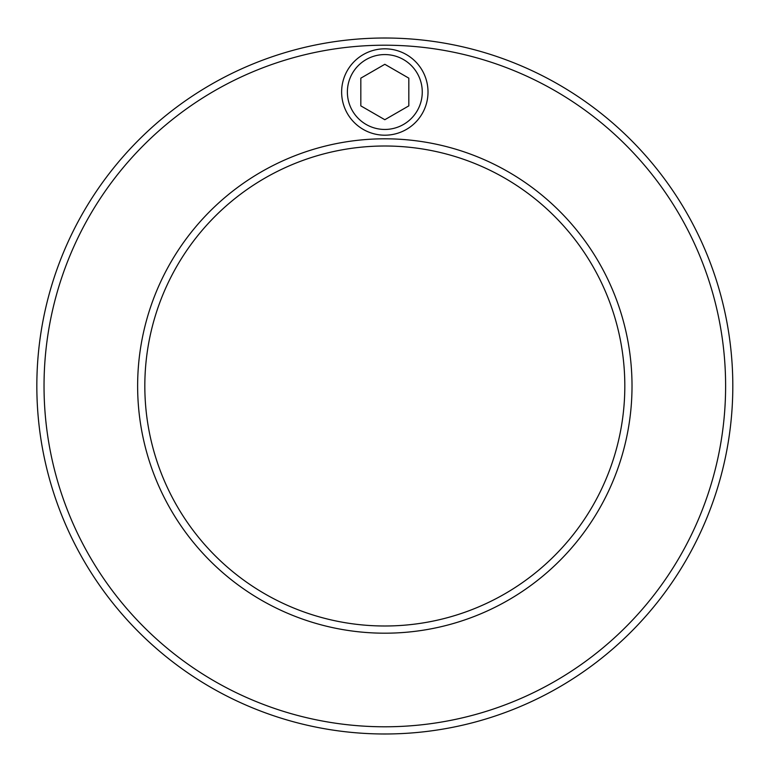 <?xml version="1.0" encoding="UTF-8"?>
<svg xmlns="http://www.w3.org/2000/svg" width="772" height="772" viewBox="0 0 772 772"><rect width="100%" height="100%" fill="white"/><g stroke="black" fill="none" stroke-linecap="round" stroke-linejoin="round"><path stroke-width="1.16" d="M732.811 386A347.989 347.989 0 0 1 210.833 687.369A347.989 347.989 0 0 1 210.833 84.63A347.989 347.989 0 0 1 732.811 386M632.017 386A247.194 247.194 0 0 1 261.225 600.076A247.194 247.194 0 0 1 261.225 171.924A247.194 247.194 0 0 1 632.017 386M725.612 386A340.79 340.79 0 0 1 214.433 681.136A340.79 340.79 0 0 1 214.433 90.864A340.79 340.79 0 0 1 725.612 386M624.818 386A239.995 239.995 0 0 1 264.825 593.842A239.995 239.995 0 0 1 264.825 178.158A239.995 239.995 0 0 1 624.818 386M341.629 92.013A43.203 43.203 0 0 0 406.419 129.416A43.203 43.203 0 0 0 406.419 54.6A43.203 43.203 0 0 0 341.629 92.013M360.823 105.87L360.823 78.155L384.823 64.298L408.822 78.155L408.822 105.87L384.823 119.718L360.823 105.87M347.381 92.013A37.442 37.442 0 0 1 403.544 59.589A37.442 37.442 0 0 1 403.544 124.437A37.442 37.442 0 0 1 347.381 92.013"/></g></svg>
